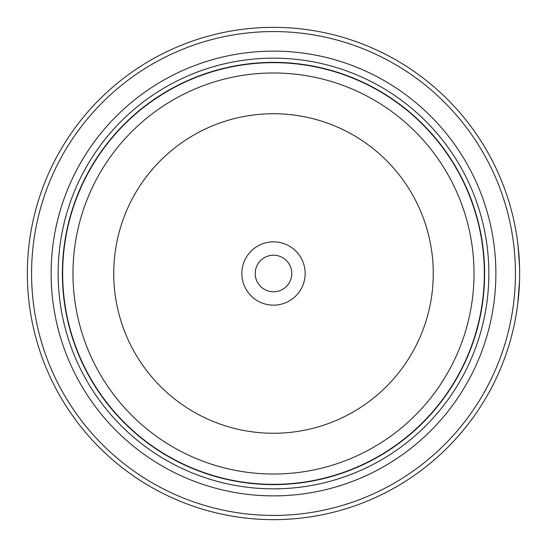 <?xml version="1.0" encoding="UTF-8"?>
<svg xmlns="http://www.w3.org/2000/svg" width="547" height="547" viewBox="0 0 547 547"><rect width="100%" height="100%" fill="white"/><g stroke="black" fill="none" stroke-linecap="round" stroke-linejoin="round"><path stroke-width="0.82" d="M484.485 273.5A210.985 210.985 0 0 1 273.5 484.485A210.985 210.985 0 0 1 62.515 273.5A210.985 210.985 0 0 1 273.5 62.515A210.985 210.985 0 0 1 484.485 273.5A210.985 210.985 0 0 0 273.5 62.515A210.985 210.985 0 0 0 62.515 273.5M519.561 266.977L518.125 246.164M518.618 250.991L517.558 241.487M517.53 305.711L516.792 310.915M305.151 273.5A31.651 31.651 0 0 0 273.5 241.849A31.651 31.651 0 0 0 241.849 273.5A31.651 31.651 0 0 0 273.5 305.151A31.651 31.651 0 0 0 305.151 273.5M291.783 273.5A18.283 18.283 0 0 0 273.5 255.217A18.283 18.283 0 0 0 255.217 273.5A18.283 18.283 0 0 0 273.5 291.783A18.283 18.283 0 0 0 291.783 273.5M31.569 273.5A241.931 241.931 0 0 0 273.5 515.431A241.931 241.931 0 0 0 515.431 273.5A241.931 241.931 0 0 0 273.5 31.569A241.931 241.931 0 0 0 31.569 273.5M519.65 273.5A246.15 246.15 0 0 1 273.5 519.65A246.15 246.15 0 0 1 27.35 273.5A246.15 246.15 0 0 1 273.5 27.35A246.15 246.15 0 0 1 519.65 273.5L519.609 268.898M519.356 285.527L518.235 299.838M518.023 301.732L517.852 303.223M517.797 303.66L519.568 279.893M51.124 273.5A222.376 222.376 0 0 1 273.5 51.124A222.376 222.376 0 0 1 495.876 273.5A222.376 222.376 0 0 1 273.5 495.876A222.376 222.376 0 0 1 51.124 273.5M58.153 273.5A215.347 215.347 0 0 1 273.5 58.153A215.347 215.347 0 0 1 488.847 273.5A215.347 215.347 0 0 1 273.5 488.847A215.347 215.347 0 0 1 58.153 273.5M484.628 273.5A211.128 211.128 0 0 1 273.5 484.628A211.128 211.128 0 0 1 62.372 273.5A211.128 211.128 0 0 1 273.5 62.372A211.128 211.128 0 0 1 484.628 273.5M62.659 273.5A210.841 210.841 0 0 0 273.5 484.341A210.841 210.841 0 0 0 484.341 273.5A210.841 210.841 0 0 0 273.5 62.659A210.841 210.841 0 0 0 62.659 273.5M474.023 273.5A200.523 200.523 0 0 1 273.5 474.023A200.523 200.523 0 0 1 72.977 273.5A200.523 200.523 0 0 1 273.5 72.977A200.523 200.523 0 0 1 474.023 273.5M113.735 273.5A159.765 159.765 0 0 0 273.5 433.265A159.765 159.765 0 0 0 433.265 273.5A159.765 159.765 0 0 0 273.5 113.735A159.765 159.765 0 0 0 113.735 273.5"/></g></svg>
